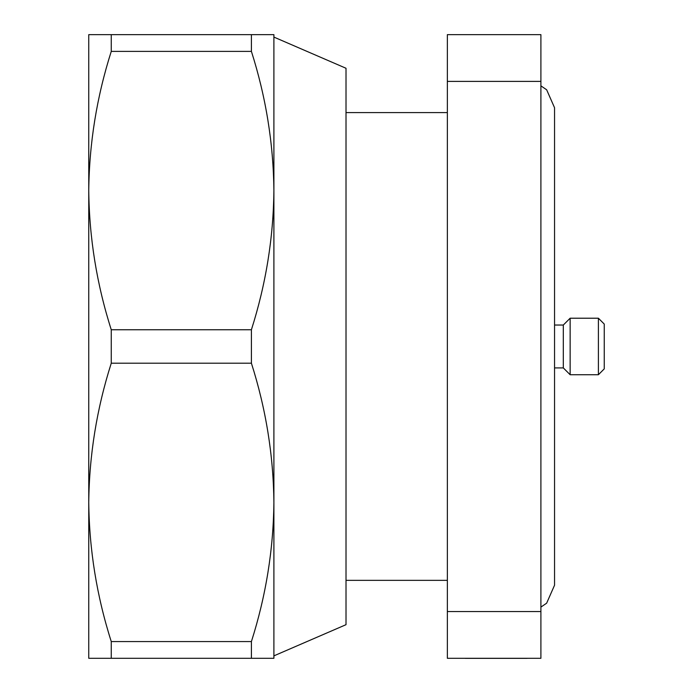<?xml version="1.0" encoding="UTF-8"?>
<svg xmlns="http://www.w3.org/2000/svg" width="693" height="693" viewBox="0 0 693 693"><rect width="100%" height="100%" fill="white"/><g stroke="black" fill="none" stroke-linecap="round" stroke-linejoin="round"><path stroke-width="1.04" d="M447.357 112.604L346.015 112.604M447.357 580.344L346.015 580.344M273.9 502.39L273.9 190.566C273.414 237.803 265.913 284.199 251.403 329.747L251.403 363.21C265.913 408.749 273.414 455.145 273.9 502.39C273.414 549.627 265.913 596.023 251.403 641.571L251.403 658.298L273.9 658.298L273.9 502.39L273.9 655.864L346.015 624.679L346.015 68.269L273.9 37.084M554.547 367.914L563.314 367.914L563.314 325.034L554.547 325.034M563.314 367.914L570.14 374.731L570.14 318.217L563.314 325.034M598.397 318.217L604.244 324.064L604.244 368.884L598.397 374.731L598.397 318.217L570.14 318.217M598.397 374.731L570.14 374.731M527.165 658.35L465.289 658.35L527.165 658.298M447.357 81.393L447.357 658.298L540.904 658.298L540.904 81.393L447.357 81.393L447.357 34.65L540.904 34.65L540.904 81.393M447.357 611.555L540.904 611.555M273.9 190.566L273.9 34.65L251.403 34.65L251.403 51.386C265.913 96.925 273.414 143.321 273.9 190.566M251.403 51.386L111.261 51.386C96.751 96.925 89.25 143.321 88.756 190.566L88.756 34.65L251.403 34.65M251.403 363.21L111.261 363.21C96.751 408.749 89.25 455.145 88.756 502.39L88.756 190.566C89.25 237.803 96.751 284.199 111.261 329.747L251.403 329.747M251.403 658.298L88.756 658.298L88.756 502.39C89.25 549.627 96.751 596.023 111.261 641.571L251.403 641.571M111.261 34.65L111.261 51.386M111.261 329.747L111.261 363.21M111.261 641.571L111.261 658.298M540.904 607.094L546.647 603.179L554.547 585.213L554.547 107.744M540.904 85.854L546.647 89.769L554.547 107.736"/></g></svg>
